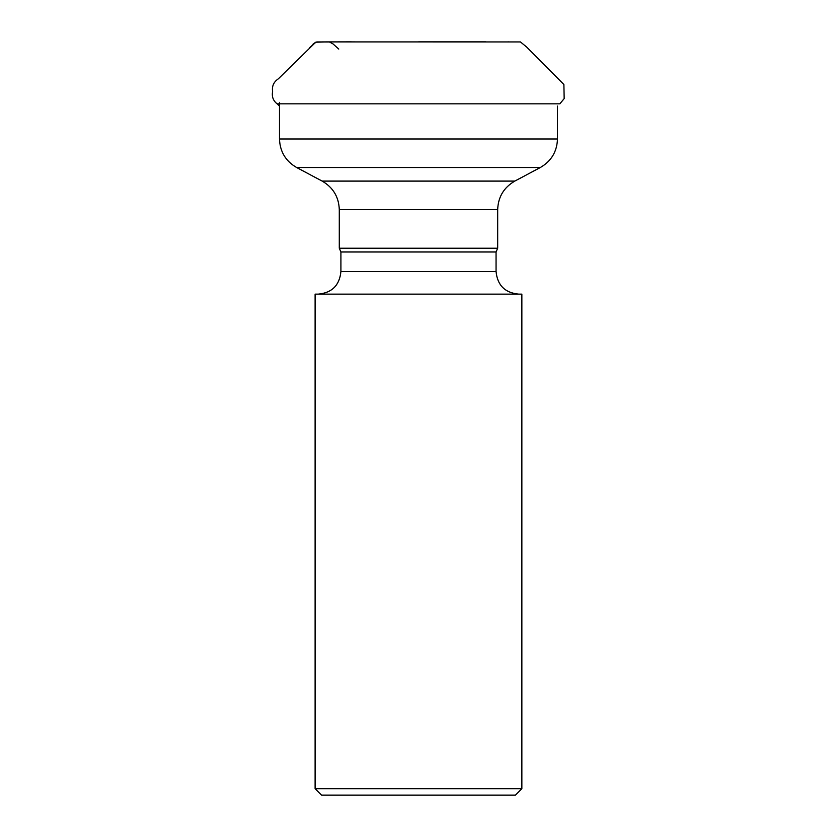 <?xml version="1.0" encoding="UTF-8"?>
<svg xmlns="http://www.w3.org/2000/svg" width="837" height="837" viewBox="0 0 837 837"><rect width="100%" height="100%" fill="white"/><g stroke="black" fill="none" stroke-linecap="round" stroke-linejoin="round"><path stroke-width="1.26" d="M279.485 102.365L279.485 138.973L557.473 138.973C557.023 151.633 551.311 161.143 540.346 167.505L296.622 167.505C285.658 161.143 279.945 151.633 279.485 138.973M497.68 209.627L339.288 209.627L339.288 248.223L497.68 248.223L497.68 209.627C498.13 196.967 503.843 187.457 514.807 181.095L322.151 181.095L296.622 167.505M497.68 248.223L496.059 251.979L496.059 271.502C497.398 285.239 504.92 292.783 518.626 294.132M315.11 788.684L521.859 788.684L521.859 294.132L315.11 294.132L315.11 788.684L321.575 795.15L515.393 795.15L521.859 788.684M309.805 47.479L316.156 42.028L329.422 41.965L333 43.901L338.765 49.069M327.204 41.892L315.727 42.216L278.386 78.783C273.73 81.9 271.805 86.148 272.6 91.515C271.669 96.632 273.176 100.743 277.12 103.84L559.848 103.84L564.169 98.609L563.887 84.527L526.829 47.196L520.468 41.944L325.666 41.902M317.526 41.934L315.727 42.216L312.975 44.194M496.059 271.502L340.91 271.502C339.581 285.229 332.059 292.772 318.342 294.132M496.059 251.979L340.91 251.979L340.91 271.502M277.12 103.84L279.485 106.069M508.697 41.902L507.797 41.913M485.952 41.85L418.531 41.86M351.331 41.85L317.15 41.944M557.473 106.069L557.473 138.973M514.807 181.095L540.346 167.505M339.288 248.223L340.91 251.979M322.151 181.095C333.116 187.457 338.828 196.967 339.288 209.627"/></g></svg>
